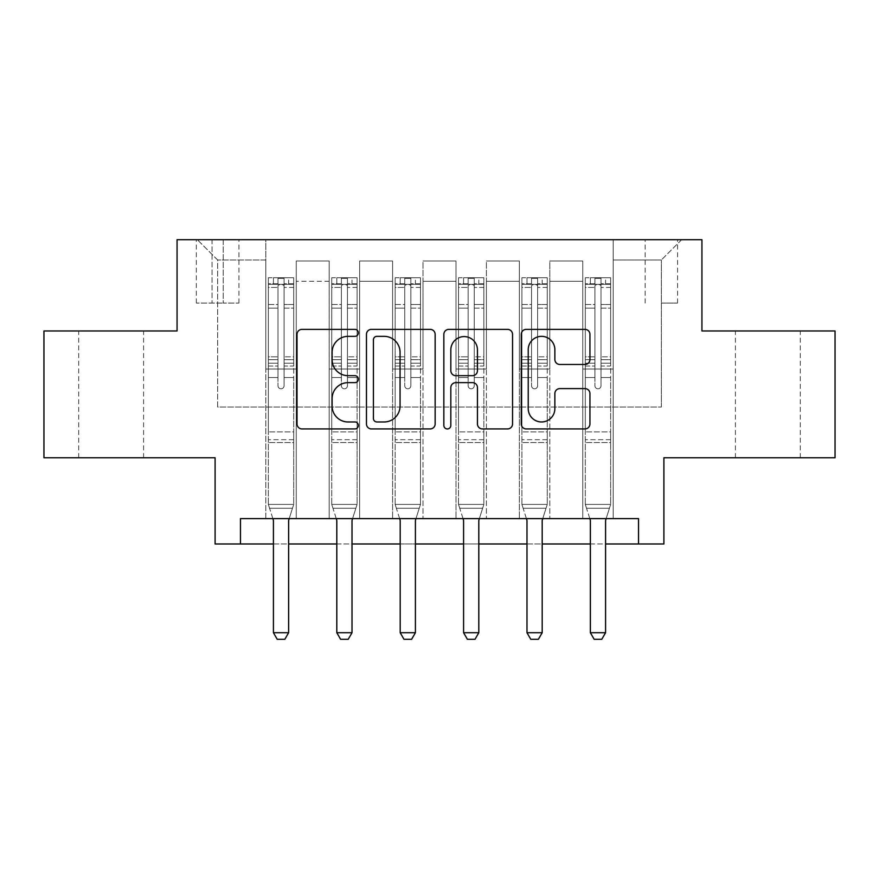 <?xml version="1.0" encoding="UTF-8"?>
<svg xmlns="http://www.w3.org/2000/svg" width="879" height="879" viewBox="0 0 879 879"><rect width="100%" height="100%" fill="white"/><g stroke="black" fill="none" stroke-linecap="round" stroke-linejoin="round"><path stroke-width="0.66" stroke-dasharray="4.39 3.3" d="M358.368 332.866A3.483 3.483 0 0 0 354.874 329.372L301.991 329.372A4.977 4.977 0 0 0 297.014 334.35L297.014 423.953A4.977 4.977 0 0 0 301.991 428.93L354.874 428.93A3.483 3.483 0 0 0 358.368 425.447A3.483 3.483 0 0 0 354.874 421.964L348.04 421.964A15.932 15.932 0 0 1 332.108 406.032L332.108 398.572A15.932 15.932 0 0 1 348.04 382.64L354.874 382.64A3.483 3.483 0 0 0 358.368 379.157A3.483 3.483 0 0 0 354.874 375.674L348.04 375.674A15.932 15.932 0 0 1 332.108 359.742L332.108 352.27A15.932 15.932 0 0 1 348.04 336.349L354.874 336.349A3.483 3.483 0 0 0 358.368 332.866M767.861 330.976L735.404 330.976L767.861 330.976M767.861 457.761L735.404 457.761L767.861 457.761M111.139 330.976L143.596 330.976L111.139 330.976M111.139 457.761L143.596 457.761L111.139 457.761M661.36 239.692L677.588 239.692L661.36 239.692M661.36 303.09L677.588 303.09L661.36 303.09M835.05 330.976L835.05 457.761L663.898 457.761L663.898 543.969L215.102 543.969L215.102 457.761L43.95 457.761L43.95 330.976L177.064 330.976L177.064 239.692L701.936 239.692L701.936 330.976L835.05 330.976M240.461 543.969L240.461 518.61L240.461 543.969L240.461 518.61L638.539 518.61L240.461 518.61L638.539 518.61L638.539 543.969M265.81 518.61L296.245 518.61L265.81 518.61L296.245 518.61L265.81 518.61L265.81 239.692L197.357 239.692L681.643 239.692L613.19 239.692L613.19 518.61L582.755 518.61L613.19 518.61L582.755 518.61L613.19 518.61L613.19 239.692L613.19 369.015L613.19 259.986L661.36 259.986L613.19 259.986L613.19 239.692L265.81 239.692L265.81 369.015L296.245 369.015L296.245 281.28L296.245 518.61L296.245 260.997L296.245 518.61L296.245 369.015L265.81 369.015L265.81 259.986L217.64 259.986L265.81 259.986L265.81 239.692L265.81 518.61M329.207 518.61L359.632 518.61L329.207 518.61L359.632 518.61L329.207 518.61L329.207 260.997L296.245 260.997L329.207 260.997L329.207 518.61L329.207 369.015L359.632 369.015L359.632 281.28L359.632 518.61L359.632 260.997L359.632 518.61L359.632 369.015L329.207 369.015L329.207 281.28L329.207 518.61M392.594 518.61L423.019 518.61L392.594 518.61L423.019 518.61L392.594 518.61L392.594 260.997L359.632 260.997L359.632 281.28L359.632 260.997L392.594 260.997L392.594 518.61L392.594 369.015L423.019 369.015L423.019 281.28L423.019 518.61L423.019 260.997L423.019 518.61L423.019 369.015L392.594 369.015L392.594 281.28L392.594 369.015L423.019 369.015L392.594 369.015L392.594 518.61M455.981 518.61L486.406 518.61L455.981 518.61L486.406 518.61L455.981 518.61L455.981 260.997L423.019 260.997L423.019 281.28L423.019 260.997L455.981 260.997L455.981 518.61L455.981 369.015L486.406 369.015L486.406 281.28L486.406 518.61L486.406 260.997L486.406 518.61L486.406 369.015L455.981 369.015L455.981 281.28L455.981 369.015L486.406 369.015L455.981 369.015L455.981 518.61M519.368 518.61L549.793 518.61L519.368 518.61L549.793 518.61L519.368 518.61L519.368 260.997L486.406 260.997L486.406 281.28L486.406 260.997L519.368 260.997L519.368 518.61L519.368 369.015L549.793 369.015L549.793 281.28L549.793 518.61L549.793 260.997L549.793 518.61L549.793 369.015L519.368 369.015L519.368 281.28L519.368 369.015L549.793 369.015L519.368 369.015L519.368 518.61M212.059 239.692L196.336 239.692L212.059 239.692L212.059 303.09L196.336 303.09L223.211 303.09L212.059 303.09L212.059 239.692M223.211 239.692L238.934 239.692L223.211 239.692L223.211 303.09L238.934 303.09L223.211 303.09L223.211 239.692M273.424 543.969L288.631 543.969M336.811 543.969L352.018 543.969M400.198 543.969L415.415 543.969M463.585 543.969L478.802 543.969M526.982 543.969L542.189 543.969M590.369 543.969L605.576 543.969M217.64 407.043L217.64 259.986L197.357 239.692L217.64 259.986L217.64 407.043L661.36 407.043L217.64 407.043M661.36 407.043L661.36 259.986L661.36 407.043M582.755 369.015L613.19 369.015L613.19 518.61L613.19 369.015L582.755 369.015L582.755 281.28L582.755 369.015L613.19 369.015L582.755 369.015L582.755 518.61L582.755 260.997L549.793 260.997L549.793 281.28L549.793 260.997L582.755 260.997L582.755 518.61L582.755 369.015M265.81 369.015L296.245 369.015L265.81 369.015M329.207 260.997L296.245 260.997L329.207 260.997L329.207 281.28L329.207 260.997M329.207 369.015L359.632 369.015L329.207 369.015M392.594 281.28L392.594 260.997L392.594 281.28L359.632 281.28L392.594 281.28M455.981 281.28L455.981 260.997L455.981 281.28L423.019 281.28L455.981 281.28M519.368 281.28L519.368 260.997L519.368 281.28L486.406 281.28L519.368 281.28M582.755 281.28L582.755 260.997L582.755 281.28L549.793 281.28L582.755 281.28M392.594 260.997L359.632 260.997L392.594 260.997M455.981 260.997L423.019 260.997L455.981 260.997M519.368 260.997L486.406 260.997L519.368 260.997M582.755 260.997L549.793 260.997L582.755 260.997M681.643 239.692L661.36 259.986L681.643 239.692M435.149 423.953L435.149 334.35A4.977 4.977 0 0 0 430.172 329.372L371.432 329.372A4.977 4.977 0 0 0 366.455 334.35L366.455 423.953A4.977 4.977 0 0 0 371.432 428.93L430.172 428.93A4.977 4.977 0 0 0 435.149 423.953M376.904 336.349A3.483 3.483 0 0 0 373.421 339.832L373.421 418.481A3.483 3.483 0 0 0 376.904 421.964L384.123 421.964A15.932 15.932 0 0 0 400.055 406.032L400.055 352.27A15.932 15.932 0 0 0 384.123 336.349L376.904 336.349M448.828 329.372L507.568 329.372A4.977 4.977 0 0 1 512.545 334.35L512.545 423.953A4.977 4.977 0 0 1 507.568 428.93L482.428 428.93A4.977 4.977 0 0 1 477.451 423.953L477.451 387.617A4.977 4.977 0 0 0 472.473 382.64L455.805 382.64A4.977 4.977 0 0 0 450.828 387.617L450.828 425.447A3.483 3.483 0 0 1 447.345 428.93A3.483 3.483 0 0 1 443.851 425.447L443.851 334.35A4.977 4.977 0 0 1 448.828 329.372M477.451 349.908A13.317 13.317 0 0 0 464.145 336.591A13.317 13.317 0 0 0 450.828 349.908L450.828 370.696A4.977 4.977 0 0 0 455.805 375.674L472.473 375.674A4.977 4.977 0 0 0 477.451 370.696L477.451 349.908M559.835 364.466L584.974 364.466A4.977 4.977 0 0 0 589.952 359.489L589.952 334.35A4.977 4.977 0 0 0 584.974 329.372L526.235 329.372A4.977 4.977 0 0 0 521.258 334.35L521.258 423.953A4.977 4.977 0 0 0 526.235 428.93L584.974 428.93A4.977 4.977 0 0 0 589.952 423.953L589.952 393.583A4.977 4.977 0 0 0 584.974 388.606L559.835 388.606A4.977 4.977 0 0 0 554.858 393.583L554.858 408.647A13.317 13.317 0 0 1 541.541 421.964A13.317 13.317 0 0 1 528.224 408.647L528.224 349.655A13.317 13.317 0 0 1 541.541 336.349A13.317 13.317 0 0 1 554.858 349.655L554.858 359.489A4.977 4.977 0 0 0 559.835 364.466M277.984 385.749A3.044 3.044 0 0 0 281.027 388.793A3.044 3.044 0 0 1 277.984 385.749L277.984 377.52L277.984 385.749A3.044 3.044 0 0 0 281.027 388.793A3.044 3.044 0 0 0 284.071 385.749A3.044 3.044 0 0 1 281.027 388.793A3.044 3.044 0 0 0 284.071 385.749L284.071 377.52L284.071 385.749A3.044 3.044 0 0 1 281.027 388.793A3.044 3.044 0 0 1 277.984 385.749L277.984 363.17L277.984 385.749M272.864 518.61L268.348 504.414L268.348 377.52L268.348 431.897L268.348 377.52L277.984 377.52L268.348 377.52L277.984 377.52L268.348 377.52L268.348 359.698L277.984 359.698L277.984 377.52L277.984 359.698L268.348 359.698L268.348 356.819L277.984 356.819L268.348 356.819L268.348 308.133L277.984 308.133L268.348 308.133L268.348 287.411L277.984 287.411L268.348 287.411L268.348 284.324L268.348 377.52L268.348 366.049L277.984 366.049L268.348 366.049L268.348 363.17L277.984 363.17L268.348 363.17L268.348 304.519L277.984 304.519L277.984 363.17L277.984 304.519L268.348 304.519L268.348 283.796L277.984 283.796L277.984 304.519L277.984 278.357L277.984 285.653L277.984 278.357L284.071 278.357L284.071 285.653C282.049 283.884 280.016 283.884 277.984 285.653L277.984 359.698L277.984 285.653C280.005 283.884 282.038 283.884 284.071 285.653L284.071 363.17L284.071 278.357L277.984 278.357L277.984 283.796L268.348 283.796L268.348 277.731L273.424 277.731L273.424 284.324L268.348 284.324L268.348 277.731L268.348 284.324L288.631 284.324L273.424 284.324L273.424 277.731L293.575 277.731L288.631 277.731L288.631 284.324L293.707 284.324L293.707 277.731L268.348 277.731L268.348 504.414L268.348 431.897L268.348 504.414L273.182 519.61A5.076 5.076 0 0 1 273.424 521.148L273.424 632.715L288.631 632.715L288.631 521.148A5.076 5.076 0 0 1 288.872 519.61L293.707 504.414L268.348 504.414L293.707 504.414L268.348 504.414L293.707 504.414L288.872 519.61L293.707 504.414L293.707 442.544L293.707 504.414L289.191 518.61M293.707 284.324L293.707 442.544L268.348 442.544L293.707 442.544L293.707 431.897L268.348 431.897L293.707 431.897L293.707 377.52L293.707 504.414L293.707 377.52L284.071 377.52L284.071 308.133L284.071 385.749L284.071 366.049L284.071 377.52L293.707 377.52L284.071 377.52L293.707 377.52L293.707 359.698L284.071 359.698L293.707 359.698L293.707 356.819L284.071 356.819L293.707 356.819L293.707 308.133L284.071 308.133L284.071 287.411L284.071 308.133L293.707 308.133L293.707 287.411L284.071 287.411L293.707 287.411L293.707 284.324L268.48 284.324L293.575 284.324L288.631 284.324L288.631 277.731L293.707 277.731L293.707 366.049L284.071 366.049L284.071 363.17L284.071 366.049L293.707 366.049L293.707 363.17L284.071 363.17L293.707 363.17L293.707 304.519L284.071 304.519L293.707 304.519L293.707 283.796L284.071 283.796L293.707 283.796L293.707 277.731L293.707 284.324M288.631 521.148A5.076 5.076 0 0 1 288.872 519.61A5.076 5.076 0 0 0 288.631 521.148L288.631 632.715L288.631 521.148M277.226 639.308L284.829 639.308L277.226 639.308L273.424 632.715L277.226 639.308L284.829 639.308L288.631 632.715L273.424 632.715L273.424 521.148L273.424 632.715L277.226 639.308M273.182 519.61A5.076 5.076 0 0 1 273.424 521.148A5.076 5.076 0 0 0 273.182 519.61M288.631 632.715L284.829 639.308L288.631 632.715L273.424 632.715M269.578 508.26L268.348 504.414L269.578 508.26L292.476 508.26L269.578 508.26M341.371 385.749A3.044 3.044 0 0 0 344.414 388.793A3.044 3.044 0 0 1 341.371 385.749L341.371 377.52L341.371 385.749A3.044 3.044 0 0 0 344.414 388.793A3.044 3.044 0 0 0 347.458 385.749A3.044 3.044 0 0 1 344.414 388.793A3.044 3.044 0 0 0 347.458 385.749L347.458 377.52L347.458 385.749A3.044 3.044 0 0 1 344.414 388.793A3.044 3.044 0 0 1 341.371 385.749L341.371 363.17L341.371 385.749M336.25 518.61L331.735 504.414L331.735 377.52L331.735 431.897L331.735 377.52L341.371 377.52L331.735 377.52L341.371 377.52L331.735 377.52L331.735 359.698L341.371 359.698L341.371 377.52L341.371 359.698L331.735 359.698L331.735 356.819L341.371 356.819L331.735 356.819L331.735 308.133L341.371 308.133L331.735 308.133L331.735 287.411L341.371 287.411L331.735 287.411L331.735 284.324L331.735 377.52L331.735 366.049L341.371 366.049L331.735 366.049L331.735 363.17L341.371 363.17L331.735 363.17L331.735 304.519L341.371 304.519L341.371 363.17L341.371 304.519L331.735 304.519L331.735 283.796L341.371 283.796L341.371 304.519L341.371 278.357L341.371 285.653L341.371 278.357L347.458 278.357L347.458 285.653C345.436 283.884 343.403 283.884 341.371 285.653L341.371 359.698L341.371 285.653C343.392 283.884 345.425 283.884 347.458 285.653L347.458 363.17L347.458 278.357L341.371 278.357L341.371 283.796L331.735 283.796L331.735 277.731L336.811 277.731L336.811 284.324L331.735 284.324L331.735 277.731L331.735 284.324L352.018 284.324L336.811 284.324L336.811 277.731L356.962 277.731L352.018 277.731L352.018 284.324L357.094 284.324L357.094 277.731L331.735 277.731L331.735 504.414L331.735 431.897L331.735 504.414L336.569 519.61A5.076 5.076 0 0 1 336.811 521.148L336.811 632.715L352.018 632.715L352.018 521.148A5.076 5.076 0 0 1 352.259 519.61L357.094 504.414L331.735 504.414L357.094 504.414L331.735 504.414L357.094 504.414L352.259 519.61L357.094 504.414L357.094 442.544L357.094 504.414L352.578 518.61M357.094 284.324L357.094 442.544L331.735 442.544L357.094 442.544L357.094 431.897L331.735 431.897L357.094 431.897L357.094 377.52L357.094 504.414L357.094 377.52L347.458 377.52L347.458 308.133L347.458 385.749L347.458 366.049L347.458 377.52L357.094 377.52L347.458 377.52L357.094 377.52L357.094 359.698L347.458 359.698L357.094 359.698L357.094 356.819L347.458 356.819L357.094 356.819L357.094 308.133L347.458 308.133L347.458 287.411L347.458 308.133L357.094 308.133L357.094 287.411L347.458 287.411L357.094 287.411L357.094 284.324L331.866 284.324L356.962 284.324L352.018 284.324L352.018 277.731L357.094 277.731L357.094 366.049L347.458 366.049L347.458 363.17L347.458 366.049L357.094 366.049L357.094 363.17L347.458 363.17L357.094 363.17L357.094 304.519L347.458 304.519L357.094 304.519L357.094 283.796L347.458 283.796L357.094 283.796L357.094 277.731L357.094 284.324M352.018 521.148A5.076 5.076 0 0 1 352.259 519.61A5.076 5.076 0 0 0 352.018 521.148L352.018 632.715L352.018 521.148M340.612 639.308L348.216 639.308L340.612 639.308L336.811 632.715L340.612 639.308L348.216 639.308L352.018 632.715L336.811 632.715L336.811 521.148L336.811 632.715L340.612 639.308M336.569 519.61A5.076 5.076 0 0 1 336.811 521.148A5.076 5.076 0 0 0 336.569 519.61M352.018 632.715L348.216 639.308L352.018 632.715L336.811 632.715M404.758 385.749A3.044 3.044 0 0 0 407.801 388.793A3.044 3.044 0 0 1 404.758 385.749L404.758 377.52L404.758 385.749A3.044 3.044 0 0 0 407.801 388.793A3.044 3.044 0 0 0 410.845 385.749A3.044 3.044 0 0 1 407.801 388.793A3.044 3.044 0 0 0 410.845 385.749L410.845 377.52L410.845 385.749A3.044 3.044 0 0 1 407.801 388.793A3.044 3.044 0 0 1 404.758 385.749L404.758 363.17L404.758 385.749M399.637 518.61L395.132 504.414L395.132 377.52L395.132 431.897L395.132 377.52L404.758 377.52L395.132 377.52L404.758 377.52L395.132 377.52L395.132 359.698L404.758 359.698L404.758 377.52L404.758 359.698L395.132 359.698L395.132 356.819L404.758 356.819L395.132 356.819L395.132 308.133L404.758 308.133L395.132 308.133L395.132 287.411L404.758 287.411L395.132 287.411L395.132 284.324L395.132 377.52L395.132 366.049L404.758 366.049L395.132 366.049L395.132 363.17L404.758 363.17L395.132 363.17L395.132 304.519L404.758 304.519L404.758 363.17L404.758 304.519L395.132 304.519L395.132 283.796L404.758 283.796L404.758 304.519L404.758 278.357L404.758 285.653L404.758 278.357L410.845 278.357L410.845 285.653C408.823 283.884 406.801 283.884 404.758 285.653L404.758 359.698L404.758 285.653C406.79 283.884 408.812 283.884 410.845 285.653L410.845 363.17L410.845 278.357L404.758 278.357L404.758 283.796L395.132 283.796L395.132 277.731L400.198 277.731L400.198 284.324L395.132 284.324L395.132 277.731L395.132 284.324L415.415 284.324L400.198 284.324L400.198 277.731L420.36 277.731L415.415 277.731L415.415 284.324L420.481 284.324L420.481 277.731L395.132 277.731L395.132 504.414L395.132 431.897L395.132 504.414L399.956 519.61A5.076 5.076 0 0 1 400.198 521.148L400.198 632.715L415.415 632.715L415.415 521.148A5.076 5.076 0 0 1 415.646 519.61L420.481 504.414L395.132 504.414L420.481 504.414L395.132 504.414L420.481 504.414L415.646 519.61L420.481 504.414L420.481 442.544L420.481 504.414L415.965 518.61M420.481 284.324L420.481 442.544L395.132 442.544L420.481 442.544L420.481 431.897L395.132 431.897L420.481 431.897L420.481 377.52L420.481 504.414L420.481 377.52L410.845 377.52L410.845 308.133L410.845 385.749L410.845 366.049L410.845 377.52L420.481 377.52L410.845 377.52L420.481 377.52L420.481 359.698L410.845 359.698L420.481 359.698L420.481 356.819L410.845 356.819L420.481 356.819L420.481 308.133L410.845 308.133L410.845 287.411L410.845 308.133L420.481 308.133L420.481 287.411L410.845 287.411L420.481 287.411L420.481 284.324L395.253 284.324L420.36 284.324L415.415 284.324L415.415 277.731L420.481 277.731L420.481 366.049L410.845 366.049L410.845 363.17L410.845 366.049L420.481 366.049L420.481 363.17L410.845 363.17L420.481 363.17L420.481 304.519L410.845 304.519L420.481 304.519L420.481 283.796L410.845 283.796L420.481 283.796L420.481 277.731L420.481 284.324M415.415 521.148A5.076 5.076 0 0 1 415.646 519.61A5.076 5.076 0 0 0 415.415 521.148L415.415 632.715L415.415 521.148M403.999 639.308L411.614 639.308L403.999 639.308L400.198 632.715L403.999 639.308L411.614 639.308L415.415 632.715L400.198 632.715L400.198 521.148L400.198 632.715L403.999 639.308M399.956 519.61A5.076 5.076 0 0 1 400.198 521.148A5.076 5.076 0 0 0 399.956 519.61M415.415 632.715L411.614 639.308L415.415 632.715L400.198 632.715M468.155 385.749A3.044 3.044 0 0 0 471.199 388.793A3.044 3.044 0 0 1 468.155 385.749L468.155 377.52L468.155 385.749A3.044 3.044 0 0 0 471.199 388.793A3.044 3.044 0 0 0 474.242 385.749A3.044 3.044 0 0 1 471.199 388.793A3.044 3.044 0 0 0 474.242 385.749L474.242 377.52L474.242 385.749A3.044 3.044 0 0 1 471.199 388.793A3.044 3.044 0 0 1 468.155 385.749L468.155 363.17L468.155 385.749M463.035 518.61L458.519 504.414L458.519 377.52L458.519 431.897L458.519 377.52L468.155 377.52L458.519 377.52L468.155 377.52L458.519 377.52L458.519 359.698L468.155 359.698L468.155 377.52L468.155 359.698L458.519 359.698L458.519 356.819L468.155 356.819L458.519 356.819L458.519 308.133L468.155 308.133L458.519 308.133L458.519 287.411L468.155 287.411L458.519 287.411L458.519 284.324L458.519 377.52L458.519 366.049L468.155 366.049L458.519 366.049L458.519 363.17L468.155 363.17L458.519 363.17L458.519 304.519L468.155 304.519L468.155 363.17L468.155 304.519L458.519 304.519L458.519 283.796L468.155 283.796L468.155 304.519L468.155 278.357L468.155 285.653L468.155 278.357L474.242 278.357L474.242 285.653C472.21 283.884 470.188 283.884 468.155 285.653L468.155 359.698L468.155 285.653C470.177 283.884 472.199 283.884 474.242 285.653L474.242 363.17L474.242 278.357L468.155 278.357L468.155 283.796L458.519 283.796L458.519 277.731L463.585 277.731L463.585 284.324L458.519 284.324L458.519 277.731L458.519 284.324L478.802 284.324L463.585 284.324L463.585 277.731L483.747 277.731L478.802 277.731L478.802 284.324L483.868 284.324L483.868 277.731L458.519 277.731L458.519 504.414L458.519 431.897L458.519 504.414L463.354 519.61A5.076 5.076 0 0 1 463.585 521.148L463.585 632.715L478.802 632.715L478.802 521.148A5.076 5.076 0 0 1 479.044 519.61L483.868 504.414L458.519 504.414L483.868 504.414L458.519 504.414L483.868 504.414L479.044 519.61L483.868 504.414L483.868 442.544L483.868 504.414L479.363 518.61M483.868 284.324L483.868 442.544L458.519 442.544L483.868 442.544L483.868 431.897L458.519 431.897L483.868 431.897L483.868 377.52L483.868 504.414L483.868 377.52L474.242 377.52L474.242 308.133L474.242 385.749L474.242 366.049L474.242 377.52L483.868 377.52L474.242 377.52L483.868 377.52L483.868 359.698L474.242 359.698L483.868 359.698L483.868 356.819L474.242 356.819L483.868 356.819L483.868 308.133L474.242 308.133L474.242 287.411L474.242 308.133L483.868 308.133L483.868 287.411L474.242 287.411L483.868 287.411L483.868 284.324L458.64 284.324L483.747 284.324L478.802 284.324L478.802 277.731L483.868 277.731L483.868 366.049L474.242 366.049L474.242 363.17L474.242 366.049L483.868 366.049L483.868 363.17L474.242 363.17L483.868 363.17L483.868 304.519L474.242 304.519L483.868 304.519L483.868 283.796L474.242 283.796L483.868 283.796L483.868 277.731L483.868 284.324M478.802 521.148A5.076 5.076 0 0 1 479.044 519.61A5.076 5.076 0 0 0 478.802 521.148L478.802 632.715L478.802 521.148M467.386 639.308L475.001 639.308L467.386 639.308L463.585 632.715L467.386 639.308L475.001 639.308L478.802 632.715L463.585 632.715L463.585 521.148L463.585 632.715L467.386 639.308M463.354 519.61A5.076 5.076 0 0 1 463.585 521.148A5.076 5.076 0 0 0 463.354 519.61M478.802 632.715L475.001 639.308L478.802 632.715L463.585 632.715M332.965 508.26L331.735 504.414L332.965 508.26L355.863 508.26L332.965 508.26M396.352 508.26L395.132 504.414L396.352 508.26L419.261 508.26L396.352 508.26M459.739 508.26L458.519 504.414L459.739 508.26L482.648 508.26L459.739 508.26M531.542 385.749A3.044 3.044 0 0 0 534.586 388.793A3.044 3.044 0 0 1 531.542 385.749L531.542 377.52L531.542 385.749A3.044 3.044 0 0 0 534.586 388.793A3.044 3.044 0 0 0 537.629 385.749A3.044 3.044 0 0 1 534.586 388.793A3.044 3.044 0 0 0 537.629 385.749L537.629 377.52L537.629 385.749A3.044 3.044 0 0 1 534.586 388.793A3.044 3.044 0 0 1 531.542 385.749L531.542 363.17L531.542 385.749M526.422 518.61L521.906 504.414L521.906 377.52L521.906 431.897L521.906 377.52L531.542 377.52L521.906 377.52L531.542 377.52L521.906 377.52L521.906 359.698L531.542 359.698L531.542 377.52L531.542 359.698L521.906 359.698L521.906 356.819L531.542 356.819L521.906 356.819L521.906 308.133L531.542 308.133L521.906 308.133L521.906 287.411L531.542 287.411L521.906 287.411L521.906 284.324L521.906 377.52L521.906 366.049L531.542 366.049L521.906 366.049L521.906 363.17L531.542 363.17L521.906 363.17L521.906 304.519L531.542 304.519L531.542 363.17L531.542 304.519L521.906 304.519L521.906 283.796L531.542 283.796L531.542 304.519L531.542 278.357L531.542 285.653L531.542 278.357L537.629 278.357L537.629 285.653C535.608 283.884 533.575 283.884 531.542 285.653L531.542 359.698L531.542 285.653C533.564 283.884 535.597 283.884 537.629 285.653L537.629 363.17L537.629 278.357L531.542 278.357L531.542 283.796L521.906 283.796L521.906 277.731L526.982 277.731L526.982 284.324L521.906 284.324L521.906 277.731L521.906 284.324L542.189 284.324L526.982 284.324L526.982 277.731L547.134 277.731L542.189 277.731L542.189 284.324L547.265 284.324L547.265 277.731L521.906 277.731L521.906 504.414L521.906 431.897L521.906 504.414L526.741 519.61A5.076 5.076 0 0 1 526.982 521.148L526.982 632.715L542.189 632.715L542.189 521.148A5.076 5.076 0 0 1 542.431 519.61L547.265 504.414L521.906 504.414L547.265 504.414L521.906 504.414L547.265 504.414L542.431 519.61L547.265 504.414L547.265 442.544L547.265 504.414L542.75 518.61M547.265 284.324L547.265 442.544L521.906 442.544L547.265 442.544L547.265 431.897L521.906 431.897L547.265 431.897L547.265 377.52L547.265 504.414L547.265 377.52L537.629 377.52L537.629 308.133L537.629 385.749L537.629 366.049L537.629 377.52L547.265 377.52L537.629 377.52L547.265 377.52L547.265 359.698L537.629 359.698L547.265 359.698L547.265 356.819L537.629 356.819L547.265 356.819L547.265 308.133L537.629 308.133L537.629 287.411L537.629 308.133L547.265 308.133L547.265 287.411L537.629 287.411L547.265 287.411L547.265 284.324L522.038 284.324L547.134 284.324L542.189 284.324L542.189 277.731L547.265 277.731L547.265 366.049L537.629 366.049L537.629 363.17L537.629 366.049L547.265 366.049L547.265 363.17L537.629 363.17L547.265 363.17L547.265 304.519L537.629 304.519L547.265 304.519L547.265 283.796L537.629 283.796L547.265 283.796L547.265 277.731L547.265 284.324M542.189 521.148A5.076 5.076 0 0 1 542.431 519.61A5.076 5.076 0 0 0 542.189 521.148L542.189 632.715L542.189 521.148M530.784 639.308L538.387 639.308L530.784 639.308L526.982 632.715L530.784 639.308L538.387 639.308L542.189 632.715L526.982 632.715L526.982 521.148L526.982 632.715L530.784 639.308M526.741 519.61A5.076 5.076 0 0 1 526.982 521.148A5.076 5.076 0 0 0 526.741 519.61M542.189 632.715L538.387 639.308L542.189 632.715L526.982 632.715M523.137 508.26L521.906 504.414L523.137 508.26L546.035 508.26L523.137 508.26M594.929 385.749A3.044 3.044 0 0 0 597.973 388.793A3.044 3.044 0 0 1 594.929 385.749L594.929 377.52L594.929 385.749A3.044 3.044 0 0 0 597.973 388.793A3.044 3.044 0 0 0 601.016 385.749A3.044 3.044 0 0 1 597.973 388.793A3.044 3.044 0 0 0 601.016 385.749L601.016 377.52L601.016 385.749A3.044 3.044 0 0 1 597.973 388.793A3.044 3.044 0 0 1 594.929 385.749L594.929 363.17L594.929 385.749M589.809 518.61L585.293 504.414L585.293 377.52L585.293 431.897L585.293 377.52L594.929 377.52L585.293 377.52L594.929 377.52L585.293 377.52L585.293 359.698L594.929 359.698L594.929 377.52L594.929 359.698L585.293 359.698L585.293 356.819L594.929 356.819L585.293 356.819L585.293 308.133L594.929 308.133L585.293 308.133L585.293 287.411L594.929 287.411L585.293 287.411L585.293 284.324L585.293 377.52L585.293 366.049L594.929 366.049L585.293 366.049L585.293 363.17L594.929 363.17L585.293 363.17L585.293 304.519L594.929 304.519L594.929 363.17L594.929 304.519L585.293 304.519L585.293 283.796L594.929 283.796L594.929 304.519L594.929 278.357L594.929 285.653L594.929 278.357L601.016 278.357L601.016 285.653C598.995 283.884 596.962 283.884 594.929 285.653L594.929 359.698L594.929 285.653C596.951 283.884 598.984 283.884 601.016 285.653L601.016 363.17L601.016 278.357L594.929 278.357L594.929 283.796L585.293 283.796L585.293 277.731L590.369 277.731L590.369 284.324L585.293 284.324L585.293 277.731L585.293 284.324L605.576 284.324L590.369 284.324L590.369 277.731L610.52 277.731L605.576 277.731L605.576 284.324L610.652 284.324L610.652 277.731L585.293 277.731L585.293 504.414L585.293 431.897L585.293 504.414L590.128 519.61A5.076 5.076 0 0 1 590.369 521.148L590.369 632.715L605.576 632.715L605.576 521.148A5.076 5.076 0 0 1 605.818 519.61L610.652 504.414L585.293 504.414L610.652 504.414L585.293 504.414L610.652 504.414L605.818 519.61L610.652 504.414L610.652 442.544L610.652 504.414L606.136 518.61M610.652 284.324L610.652 442.544L585.293 442.544L610.652 442.544L610.652 431.897L585.293 431.897L610.652 431.897L610.652 377.52L610.652 504.414L610.652 377.52L601.016 377.52L601.016 308.133L601.016 385.749L601.016 366.049L601.016 377.52L610.652 377.52L601.016 377.52L610.652 377.52L610.652 359.698L601.016 359.698L610.652 359.698L610.652 356.819L601.016 356.819L610.652 356.819L610.652 308.133L601.016 308.133L601.016 287.411L601.016 308.133L610.652 308.133L610.652 287.411L601.016 287.411L610.652 287.411L610.652 284.324L585.425 284.324L610.52 284.324L605.576 284.324L605.576 277.731L610.652 277.731L610.652 366.049L601.016 366.049L601.016 363.17L601.016 366.049L610.652 366.049L610.652 363.17L601.016 363.17L610.652 363.17L610.652 304.519L601.016 304.519L610.652 304.519L610.652 283.796L601.016 283.796L610.652 283.796L610.652 277.731L610.652 284.324M605.576 521.148A5.076 5.076 0 0 1 605.818 519.61A5.076 5.076 0 0 0 605.576 521.148L605.576 632.715L605.576 521.148M594.171 639.308L601.774 639.308L594.171 639.308L590.369 632.715L594.171 639.308L601.774 639.308L605.576 632.715L590.369 632.715L590.369 521.148L590.369 632.715L594.171 639.308M590.128 519.61A5.076 5.076 0 0 1 590.369 521.148A5.076 5.076 0 0 0 590.128 519.61M605.576 632.715L601.774 639.308L605.576 632.715L590.369 632.715M586.524 508.26L585.293 504.414L586.524 508.26L609.422 508.26L586.524 508.26M329.207 281.28L296.245 281.28L329.207 281.28M293.707 439.687L268.348 439.687L293.707 439.687M357.094 439.687L331.735 439.687L357.094 439.687M420.481 439.687L395.132 439.687L420.481 439.687M483.868 439.687L458.519 439.687L483.868 439.687M547.265 439.687L521.906 439.687L547.265 439.687M610.652 439.687L585.293 439.687L610.652 439.687M735.404 457.761L735.404 330.976M78.692 457.761L78.692 330.976M645.131 303.09L645.131 239.692M196.336 303.09L196.336 239.692M238.934 303.09L238.934 239.692M677.588 303.09L677.588 239.692M143.596 457.761L143.596 330.976M800.308 457.761L800.308 330.976"/><path stroke-width="1.32" d="M358.368 332.866A3.483 3.483 0 0 0 354.874 329.372L301.991 329.372A4.977 4.977 0 0 0 297.014 334.35L297.014 423.953A4.977 4.977 0 0 0 301.991 428.93L354.874 428.93A3.483 3.483 0 0 0 358.368 425.447A3.483 3.483 0 0 0 354.874 421.964L348.04 421.964A15.932 15.932 0 0 1 332.108 406.032L332.108 398.572A15.932 15.932 0 0 1 348.04 382.64L354.874 382.64A3.483 3.483 0 0 0 358.368 379.157A3.483 3.483 0 0 0 354.874 375.674L348.04 375.674A15.932 15.932 0 0 1 332.108 359.742L332.108 352.27A15.932 15.932 0 0 1 348.04 336.349L354.874 336.349A3.483 3.483 0 0 0 358.368 332.866M584.974 364.466A4.977 4.977 0 0 0 589.952 359.489L589.952 334.35A4.977 4.977 0 0 0 584.974 329.372L526.235 329.372A4.977 4.977 0 0 0 521.258 334.35L521.258 423.953A4.977 4.977 0 0 0 526.235 428.93L584.974 428.93A4.977 4.977 0 0 0 589.952 423.953L589.952 393.583A4.977 4.977 0 0 0 584.974 388.606L559.835 388.606A4.977 4.977 0 0 0 554.858 393.583L554.858 408.647A13.317 13.317 0 0 1 541.541 421.964A13.317 13.317 0 0 1 528.224 408.647L528.224 349.655A13.317 13.317 0 0 1 541.541 336.349A13.317 13.317 0 0 1 554.858 349.655L554.858 359.489A4.977 4.977 0 0 0 559.835 364.466L584.974 364.466M240.461 543.969L240.461 518.61L638.539 518.61L638.539 543.969L663.898 543.969L663.898 457.761L835.05 457.761L835.05 330.976L701.936 330.976L701.936 239.692L177.064 239.692L177.064 330.976L43.95 330.976L43.95 457.761L215.102 457.761L215.102 543.969L273.424 543.969M435.149 334.35A4.977 4.977 0 0 0 430.172 329.372L371.432 329.372A4.977 4.977 0 0 0 366.455 334.35L366.455 423.953A4.977 4.977 0 0 0 371.432 428.93L430.172 428.93A4.977 4.977 0 0 0 435.149 423.953L435.149 334.35M448.828 329.372L507.568 329.372A4.977 4.977 0 0 1 512.545 334.35L512.545 423.953A4.977 4.977 0 0 1 507.568 428.93L482.428 428.93A4.977 4.977 0 0 1 477.451 423.953L477.451 387.617A4.977 4.977 0 0 0 472.473 382.64L455.805 382.64A4.977 4.977 0 0 0 450.828 387.617L450.828 425.447A3.483 3.483 0 0 1 447.345 428.93A3.483 3.483 0 0 1 443.851 425.447L443.851 334.35A4.977 4.977 0 0 1 448.828 329.372M288.631 543.969L336.811 543.969M352.018 543.969L400.198 543.969M415.415 543.969L463.585 543.969M478.802 543.969L526.982 543.969M542.189 543.969L590.369 543.969M605.576 543.969L638.539 543.969M376.904 336.349A3.483 3.483 0 0 0 373.421 339.832L373.421 418.481A3.483 3.483 0 0 0 376.904 421.964L384.123 421.964A15.932 15.932 0 0 0 400.055 406.032L400.055 352.27A15.932 15.932 0 0 0 384.123 336.349L376.904 336.349M477.451 349.908A13.317 13.317 0 0 0 464.145 336.591A13.317 13.317 0 0 0 450.828 349.908L450.828 370.696A4.977 4.977 0 0 0 455.805 375.674L472.473 375.674A4.977 4.977 0 0 0 477.451 370.696L477.451 349.908M289.191 518.61L288.872 519.61A5.076 5.076 0 0 0 288.631 521.148L288.631 632.715L284.829 639.308L277.226 639.308L273.424 632.715L273.424 521.148A5.076 5.076 0 0 0 273.182 519.61L272.864 518.61M273.424 632.715L288.631 632.715M352.578 518.61L352.259 519.61A5.076 5.076 0 0 0 352.018 521.148L352.018 632.715L348.216 639.308L340.612 639.308L336.811 632.715L336.811 521.148A5.076 5.076 0 0 0 336.569 519.61L336.25 518.61M336.811 632.715L352.018 632.715M415.965 518.61L415.646 519.61A5.076 5.076 0 0 0 415.415 521.148L415.415 632.715L411.614 639.308L403.999 639.308L400.198 632.715L400.198 521.148A5.076 5.076 0 0 0 399.956 519.61L399.637 518.61M400.198 632.715L415.415 632.715M479.363 518.61L479.044 519.61A5.076 5.076 0 0 0 478.802 521.148L478.802 632.715L475.001 639.308L467.386 639.308L463.585 632.715L463.585 521.148A5.076 5.076 0 0 0 463.354 519.61L463.035 518.61M463.585 632.715L478.802 632.715M542.75 518.61L542.431 519.61A5.076 5.076 0 0 0 542.189 521.148L542.189 632.715L538.387 639.308L530.784 639.308L526.982 632.715L526.982 521.148A5.076 5.076 0 0 0 526.741 519.61L526.422 518.61M526.982 632.715L542.189 632.715M606.136 518.61L605.818 519.61A5.076 5.076 0 0 0 605.576 521.148L605.576 632.715L601.774 639.308L594.171 639.308L590.369 632.715L590.369 521.148A5.076 5.076 0 0 0 590.128 519.61L589.809 518.61M590.369 632.715L605.576 632.715"/></g></svg>
